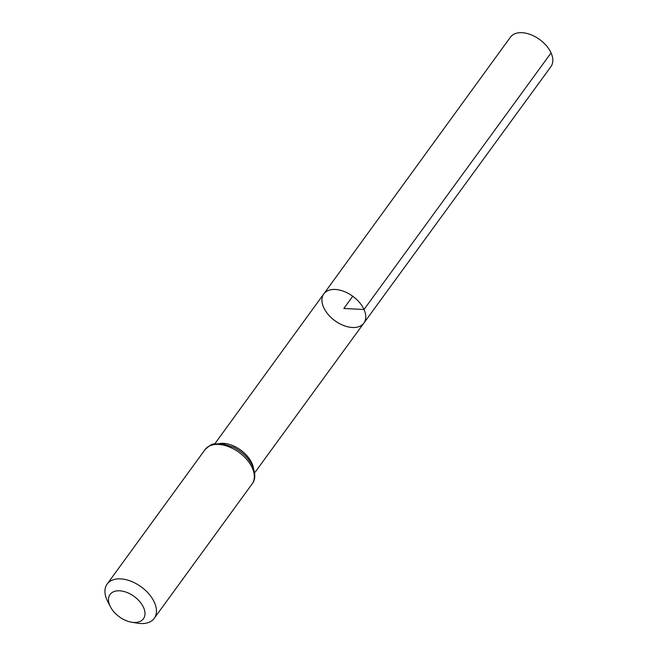 <?xml version="1.0" encoding="UTF-8"?>
<svg xmlns="http://www.w3.org/2000/svg" width="656" height="656" viewBox="0 0 656 656"><rect width="100%" height="100%" fill="white"/><g stroke="black" fill="none" stroke-linecap="round" stroke-linejoin="round"><path stroke-width="0.98" d="M364.023 309.493A24.789 15.129 36.1 0 1 363.875 323.08A24.789 15.129 36.1 0 1 334.937 320.71A24.789 15.129 36.1 0 1 323.802 293.896A24.789 15.129 36.1 0 1 344.015 291.444A24.789 15.129 36.1 0 1 364.023 309.493A24.789 15.129 36.1 0 1 363.875 323.08L550.917 66.641A25.043 15.277 36.1 0 0 551.065 52.915A25.043 15.277 36.1 0 0 530.852 34.694A25.043 15.277 36.1 0 0 510.434 37.162L323.802 293.896A24.789 15.129 36.1 0 1 344.015 291.444A24.789 15.129 36.1 0 1 364.023 309.493M143.549 607.472A20.648 12.603 36.1 0 1 131.676 622.224A20.648 12.603 36.1 0 1 110.38 606.718A20.648 12.603 36.1 0 1 119.097 590.777A20.648 12.603 36.1 0 1 143.549 607.472M110.38 606.718L107.617 601.331A29.118 17.769 36.1 0 1 107.149 584.061A29.118 17.769 36.1 0 1 130.888 581.2A29.118 17.769 36.1 0 1 154.39 602.388A29.118 17.769 36.1 0 1 154.226 618.346A29.118 17.769 36.1 0 1 137.645 623.2L131.676 622.224M352.748 296.258L343.842 308.484L364.023 309.493L551.065 52.915M219.67 443.505A24.641 15.031 36.1 0 1 251.929 463.251A24.641 15.031 36.1 0 1 253.454 468.113M252.289 467.941A29.118 17.769 36.1 0 1 252.134 483.898C255.446 479.848 255.627 473.944 252.675 466.186C248.772 458.134 242.367 451.82 233.438 447.236L222.253 443.727L214.02 443.997C212.47 443.628 209.477 445.506 205.049 449.614A29.118 17.769 36.1 0 1 228.796 446.752A29.118 17.769 36.1 0 1 252.289 467.941M254.635 472.853L363.875 323.08M214.791 443.841L323.802 293.896M154.226 618.346L252.134 483.898M107.149 584.061L205.049 449.614"/></g></svg>
